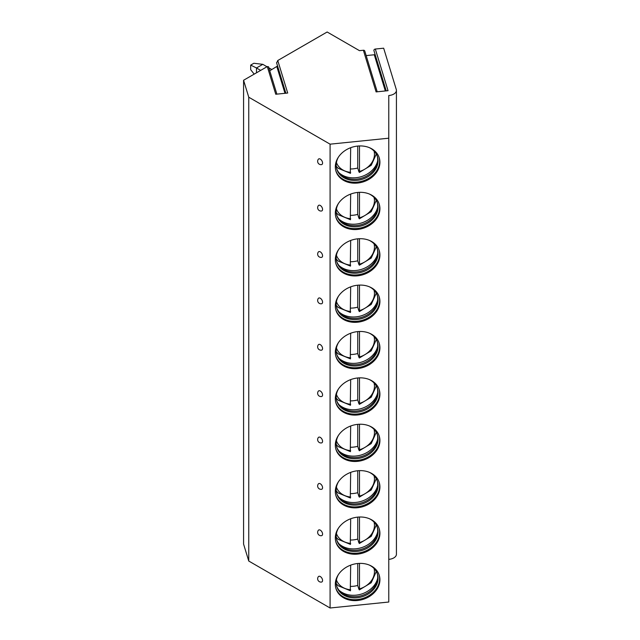 <?xml version="1.0" encoding="UTF-8"?>
<svg xmlns="http://www.w3.org/2000/svg" width="640" height="640" viewBox="0 0 640 640"><rect width="100%" height="100%" fill="white"/><g stroke="black" fill="none" stroke-linecap="round" stroke-linejoin="round"><path stroke-width="0.96" d="M388.768 559.36A8.944 5.168 0 0 0 396.424 554.248L396.424 90.416A8.944 5.168 0 0 1 388.768 95.528L388.768 138.2L330.088 144.168L248.752 97.208L243.576 80.256L267.296 66.56L275.752 94.248L287.704 93.032L277.768 60.512L327.152 32L359.464 50.656L363.376 50.256A1.456 1.168 -17 0 1 364.768 51.024L377.216 91.792M363.376 50.256L376.096 91.904L388.04 90.688L375.328 49.04L383.664 48.192L396.264 89.424A8.944 5.168 0 0 1 396.424 90.416M267.296 66.56L268.512 66.76L276.872 94.136M277.568 66.024L269.736 70.768M243.576 80.256L243.576 544.08L248.752 561.04L330.088 608L388.768 602.024L388.768 138.2M276.68 62.92L277.768 60.512M248.752 97.208L248.752 561.04M330.088 144.168L330.088 608M322.568 580.464A3.2 1.848 -120 0 0 320.928 577.008A3.2 1.848 -120 0 0 318.384 576.656A3.352 3.352 0 0 0 321.512 582.064A3.2 1.848 -120 0 0 322.568 580.464M322.568 534.08A3.2 1.848 -120 0 0 320.928 530.624A3.2 1.848 -120 0 0 318.384 530.272A3.352 3.352 0 0 0 321.512 535.68A3.2 1.848 -120 0 0 322.568 534.08M322.568 487.696A3.2 1.848 -120 0 0 320.928 484.24A3.2 1.848 -120 0 0 318.384 483.888A3.352 3.352 0 0 0 321.512 489.304A3.2 1.848 -120 0 0 322.568 487.696M322.568 441.312A3.2 1.848 -120 0 0 320.928 437.856A3.2 1.848 -120 0 0 318.384 437.504A3.352 3.352 0 0 0 321.512 442.92A3.2 1.848 -120 0 0 322.568 441.312M322.568 394.936A3.2 1.848 -120 0 0 320.928 391.48A3.2 1.848 -120 0 0 318.384 391.12A3.352 3.352 0 0 0 321.512 396.536A3.2 1.848 -120 0 0 322.568 394.936M322.568 348.552A3.2 1.848 -120 0 0 320.928 345.096A3.2 1.848 -120 0 0 318.384 344.736A3.352 3.352 0 0 0 321.512 350.152A3.2 1.848 -120 0 0 322.568 348.552M322.568 302.168A3.2 1.848 -120 0 0 320.928 298.712A3.2 1.848 -120 0 0 318.384 298.36A3.352 3.352 0 0 0 321.512 303.768A3.2 1.848 -120 0 0 322.568 302.168M322.568 255.784A3.2 1.848 -120 0 0 320.928 252.328A3.2 1.848 -120 0 0 318.384 251.976A3.352 3.352 0 0 0 321.512 257.384A3.2 1.848 -120 0 0 322.568 255.784M322.568 209.4A3.2 1.848 -120 0 0 320.928 205.944A3.2 1.848 -120 0 0 318.384 205.592A3.352 3.352 0 0 0 321.512 211A3.2 1.848 -120 0 0 322.568 209.4M322.568 163.016A3.2 1.848 -120 0 0 320.928 159.56A3.2 1.848 -120 0 0 318.384 159.208A3.352 3.352 0 0 0 321.512 164.624A3.2 1.848 -120 0 0 322.568 163.016M335.32 584.28A22.648 18.208 163 0 0 335.96 588.624A22.648 18.208 163 0 0 360.296 600.088A22.648 18.208 163 0 0 379.92 579.736A22.648 18.208 163 0 0 379.28 575.392A22.648 18.208 163 0 0 354.944 563.92A22.648 18.208 163 0 0 335.32 584.28M335.32 537.896A22.648 18.208 163 0 0 335.96 542.24A22.648 18.208 163 0 0 360.296 553.704A22.648 18.208 163 0 0 379.92 533.352A22.648 18.208 163 0 0 379.28 529.008A22.648 18.208 163 0 0 354.944 517.544A22.648 18.208 163 0 0 335.32 537.896M335.32 491.512A22.648 18.208 163 0 0 335.96 495.856A22.648 18.208 163 0 0 360.296 507.32A22.648 18.208 163 0 0 379.92 486.968A22.648 18.208 163 0 0 379.28 482.624A22.648 18.208 163 0 0 354.944 471.16A22.648 18.208 163 0 0 335.32 491.512M335.32 445.128A22.648 18.208 163 0 0 335.96 449.472A22.648 18.208 163 0 0 360.296 460.936A22.648 18.208 163 0 0 379.92 440.584A22.648 18.208 163 0 0 379.28 436.24A22.648 18.208 163 0 0 354.944 424.776A22.648 18.208 163 0 0 335.32 445.128M335.32 398.744A22.648 18.208 163 0 0 335.96 403.088A22.648 18.208 163 0 0 360.296 414.56A22.648 18.208 163 0 0 379.92 394.2A22.648 18.208 163 0 0 379.28 389.856A22.648 18.208 163 0 0 354.944 378.392A22.648 18.208 163 0 0 335.32 398.744M335.32 352.36A22.648 18.208 163 0 0 335.96 356.704A22.648 18.208 163 0 0 360.296 368.176A22.648 18.208 163 0 0 379.92 347.824A22.648 18.208 163 0 0 379.28 343.48A22.648 18.208 163 0 0 354.944 332.008A22.648 18.208 163 0 0 335.32 352.36M335.32 305.976A22.648 18.208 163 0 0 335.96 310.32A22.648 18.208 163 0 0 360.296 321.792A22.648 18.208 163 0 0 379.92 301.44A22.648 18.208 163 0 0 379.28 297.096A22.648 18.208 163 0 0 354.944 285.624A22.648 18.208 163 0 0 335.32 305.976M335.32 259.592A22.648 18.208 163 0 0 335.96 263.936A22.648 18.208 163 0 0 360.296 275.408A22.648 18.208 163 0 0 379.92 255.056A22.648 18.208 163 0 0 379.28 250.712A22.648 18.208 163 0 0 354.944 239.24A22.648 18.208 163 0 0 335.32 259.592M335.32 213.216A22.648 18.208 163 0 0 335.96 217.56A22.648 18.208 163 0 0 360.296 229.024A22.648 18.208 163 0 0 379.92 208.672A22.648 18.208 163 0 0 379.28 204.328A22.648 18.208 163 0 0 354.944 192.856A22.648 18.208 163 0 0 335.32 213.216M335.32 166.832A22.648 18.208 163 0 0 335.96 171.176A22.648 18.208 163 0 0 360.296 182.64A22.648 18.208 163 0 0 379.92 162.288A22.648 18.208 163 0 0 379.28 157.944A22.648 18.208 163 0 0 354.944 146.48A22.648 18.208 163 0 0 335.32 166.832M374.088 50.952A1.456 1.168 -17 0 1 375.328 49.04M375.096 54.464A1.456 1.168 -17 0 1 374.272 54.76L366.16 55.592M335.824 588.144A22.648 18.208 163 0 0 360.312 599.072A22.648 18.208 163 0 0 379.632 578.784A22.648 18.208 -17 0 0 379.12 574.92M369.328 565.08A21.248 17.088 -17 0 1 377.456 574.208A21.248 17.088 -17 0 1 378.056 578.288A21.248 17.088 163 0 1 359.648 597.384A21.248 17.088 163 0 1 336.816 586.624A21.248 17.088 163 0 1 336.208 582.544A21.248 17.088 -17 0 1 338.456 574.504M336.648 586.032A21.248 17.088 163 0 0 339.816 591.128A21.248 17.088 163 0 0 361.768 595.576A21.248 17.088 163 0 0 377.48 579.624A21.248 17.088 163 0 0 377.696 577.104A21.248 17.088 -17 0 0 377.264 573.624M339.04 590.248A22.408 18.016 163 0 0 361.312 594.096A22.408 18.016 163 0 0 377.632 578.464M350.68 586.416A22.408 18.016 163 0 0 357.744 585.464L357.744 563.504M358.92 588.904A22.408 18.016 163 0 1 358.8 588.936L357.744 585.464M376.272 571.632A22.408 18.016 163 0 0 376.296 571.496L371.216 582.744L359.336 589.896M358.8 588.936L359.104 589.504L359.488 588.904L359.104 589.504M359.488 563.392L359.488 588.904A19.68 15.824 163 0 0 374.056 568.496M350.68 565.144L350.288 590.4M335.824 541.76A22.648 18.208 163 0 0 360.312 552.688A22.648 18.208 163 0 0 379.632 532.4A22.648 18.208 -17 0 0 379.12 528.536M369.328 518.696A21.248 17.088 -17 0 1 377.456 527.832A21.248 17.088 -17 0 1 378.056 531.904A21.248 17.088 163 0 1 359.648 551A21.248 17.088 163 0 1 336.816 540.24A21.248 17.088 163 0 1 336.208 536.168A21.248 17.088 -17 0 1 338.456 528.12M336.648 539.648A21.248 17.088 163 0 0 339.816 544.744A21.248 17.088 163 0 0 361.768 549.192A21.248 17.088 163 0 0 377.48 533.24A21.248 17.088 163 0 0 377.696 530.728A21.248 17.088 -17 0 0 377.264 527.24M339.04 543.864A22.408 18.016 163 0 0 361.312 547.712A22.408 18.016 163 0 0 377.632 532.08M350.504 544.408L338.128 539.352L336.256 537.312A22.408 18.016 163 0 0 336.352 537.44M350.68 540.032A22.408 18.016 163 0 0 357.744 539.08L357.744 517.12M358.92 542.52A22.408 18.016 163 0 1 358.8 542.552L357.744 539.08M358.8 542.552L359.104 543.12L359.488 542.528L359.104 543.12M359.488 517.008L359.488 542.528A19.68 15.824 163 0 0 374.056 522.112M350.288 544.016L350.68 518.76M335.824 495.376A22.648 18.208 163 0 0 360.312 506.304A22.648 18.208 163 0 0 379.632 486.016A22.648 18.208 -17 0 0 379.12 482.152M369.328 472.312A21.248 17.088 -17 0 1 377.456 481.448A21.248 17.088 -17 0 1 378.056 485.52A21.248 17.088 163 0 1 359.648 504.616A21.248 17.088 163 0 1 336.816 493.856A21.248 17.088 163 0 1 336.208 489.784A21.248 17.088 -17 0 1 338.456 481.744M336.648 493.264A21.248 17.088 163 0 0 339.816 498.36A21.248 17.088 163 0 0 361.768 502.808A21.248 17.088 163 0 0 377.48 486.856A21.248 17.088 163 0 0 377.696 484.344A21.248 17.088 -17 0 0 377.264 480.856M339.04 497.48A22.408 18.016 163 0 0 361.312 501.328A22.408 18.016 163 0 0 377.632 485.696M350.68 493.648A22.408 18.016 163 0 0 357.744 492.696L357.744 470.736M358.92 496.136A22.408 18.016 163 0 1 358.8 496.168L357.744 492.696M376.272 478.864A22.408 18.016 163 0 0 376.296 478.728L371.216 489.976L359.336 497.128M358.8 496.168L359.104 496.736L359.488 496.144L359.104 496.736M359.488 470.624L359.488 496.144A19.68 15.824 163 0 0 374.056 475.728M350.288 497.64L350.68 472.376M335.824 448.992A22.648 18.208 163 0 0 360.312 459.928A22.648 18.208 163 0 0 379.632 439.632A22.648 18.208 -17 0 0 379.12 435.768M369.328 425.928A21.248 17.088 -17 0 1 377.456 435.064A21.248 17.088 -17 0 1 378.056 439.136A21.248 17.088 163 0 1 359.648 458.232A21.248 17.088 163 0 1 336.816 447.472A21.248 17.088 163 0 1 336.208 443.4A21.248 17.088 -17 0 1 338.456 435.36M336.648 446.88A21.248 17.088 163 0 0 339.816 451.976A21.248 17.088 163 0 0 361.768 456.432A21.248 17.088 163 0 0 377.48 440.472A21.248 17.088 163 0 0 377.696 437.96A21.248 17.088 -17 0 0 377.264 434.48M339.04 451.096A22.408 18.016 163 0 0 361.312 454.944A22.408 18.016 163 0 0 377.632 439.312M350.504 451.648L338.128 446.584L336.256 444.552A22.408 18.016 163 0 0 336.352 444.672M350.68 447.264A22.408 18.016 163 0 0 357.744 446.312L357.744 424.352M358.92 449.752A22.408 18.016 163 0 1 358.8 449.784L357.744 446.312M358.8 449.784L359.104 450.36L359.488 449.76L359.104 450.36M359.488 424.24L359.488 449.76A19.68 15.824 163 0 0 374.056 429.344M350.288 451.256L350.68 425.992M335.824 402.608A22.648 18.208 163 0 0 360.312 413.544A22.648 18.208 163 0 0 379.632 393.248A22.648 18.208 -17 0 0 379.12 389.384M369.328 379.544A21.248 17.088 -17 0 1 377.456 388.68A21.248 17.088 -17 0 1 378.056 392.752A21.248 17.088 163 0 1 359.648 411.848A21.248 17.088 163 0 1 336.816 401.088A21.248 17.088 163 0 1 336.208 397.016A21.248 17.088 -17 0 1 338.456 388.976M336.648 400.496A21.248 17.088 163 0 0 339.816 405.592A21.248 17.088 163 0 0 361.768 410.048A21.248 17.088 163 0 0 377.48 394.088A21.248 17.088 163 0 0 377.696 391.576A21.248 17.088 -17 0 0 377.264 388.096M339.04 404.72A22.408 18.016 163 0 0 361.312 408.56A22.408 18.016 163 0 0 377.632 392.928M350.68 400.88A22.408 18.016 163 0 0 357.744 399.928L357.744 377.976M358.92 403.368A22.408 18.016 163 0 1 358.8 403.4L357.744 399.928M376.272 386.104A22.408 18.016 163 0 0 376.296 385.96L371.216 397.208L359.336 404.368M358.8 403.4L359.104 403.976L359.488 403.376L359.104 403.976M359.488 377.856L359.488 403.376A19.68 15.824 163 0 0 374.056 382.96M350.288 404.872L350.68 379.608M335.824 356.224A22.648 18.208 163 0 0 360.312 367.16A22.648 18.208 163 0 0 379.632 346.872A22.648 18.208 -17 0 0 379.12 343M369.328 333.16A21.248 17.088 -17 0 1 377.456 342.296A21.248 17.088 -17 0 1 378.056 346.376A21.248 17.088 163 0 1 359.648 365.472A21.248 17.088 163 0 1 336.816 354.712A21.248 17.088 163 0 1 336.208 350.632A21.248 17.088 -17 0 1 338.456 342.592M336.648 354.112A21.248 17.088 163 0 0 339.816 359.208A21.248 17.088 163 0 0 361.768 363.664A21.248 17.088 163 0 0 377.48 347.704A21.248 17.088 163 0 0 377.696 345.192A21.248 17.088 -17 0 0 377.264 341.712M339.04 358.336A22.408 18.016 163 0 0 361.312 362.184A22.408 18.016 163 0 0 377.632 346.544M350.504 358.88L338.128 353.816L336.256 351.784A22.408 18.016 163 0 0 336.352 351.912M350.68 354.504A22.408 18.016 163 0 0 357.744 353.544L357.744 331.592M358.92 356.984A22.408 18.016 163 0 1 358.8 357.016L357.744 353.544M376.272 339.72A22.408 18.016 163 0 0 376.296 339.576L371.216 350.824L359.336 357.984M358.8 357.016L359.104 357.592L359.488 356.992L359.104 357.592M359.488 331.48L359.488 356.992A19.68 15.824 163 0 0 374.056 336.576M350.288 358.488L350.68 333.224M335.824 309.84A22.648 18.208 163 0 0 360.312 320.776A22.648 18.208 163 0 0 379.632 300.488A22.648 18.208 -17 0 0 379.12 296.624M369.328 286.776A21.248 17.088 -17 0 1 377.456 295.912A21.248 17.088 -17 0 1 378.056 299.992A21.248 17.088 163 0 1 359.648 319.088A21.248 17.088 163 0 1 336.816 308.328A21.248 17.088 163 0 1 336.208 304.248A21.248 17.088 -17 0 1 338.456 296.208M336.648 307.728A21.248 17.088 163 0 0 339.816 312.824A21.248 17.088 163 0 0 361.768 317.28A21.248 17.088 163 0 0 377.48 301.328A21.248 17.088 163 0 0 377.696 298.808A21.248 17.088 -17 0 0 377.264 295.328M339.04 311.952A22.408 18.016 163 0 0 361.312 315.8A22.408 18.016 163 0 0 377.632 300.16M350.68 308.12A22.408 18.016 163 0 0 357.744 307.168L357.744 285.208M358.92 310.608A22.408 18.016 163 0 1 358.8 310.632L357.744 307.168M358.8 310.632L359.104 311.208L359.488 310.608L359.104 311.208M359.488 285.096L359.488 310.608A19.68 15.824 163 0 0 374.056 290.192M350.288 312.104L350.68 286.84M335.824 263.464A22.648 18.208 163 0 0 360.312 274.392A22.648 18.208 163 0 0 379.632 254.104A22.648 18.208 -17 0 0 379.12 250.24M369.328 240.4A21.248 17.088 -17 0 1 377.456 249.528A21.248 17.088 -17 0 1 378.056 253.608A21.248 17.088 163 0 1 359.648 272.704A21.248 17.088 163 0 1 336.816 261.944A21.248 17.088 163 0 1 336.208 257.864A21.248 17.088 -17 0 1 338.456 249.824M336.648 261.352A21.248 17.088 163 0 0 339.816 266.448A21.248 17.088 163 0 0 361.768 270.896A21.248 17.088 163 0 0 377.48 254.944A21.248 17.088 163 0 0 377.696 252.424A21.248 17.088 -17 0 0 377.264 248.944M339.04 265.568A22.408 18.016 163 0 0 361.312 269.416A22.408 18.016 163 0 0 377.632 253.784M350.68 261.736A22.408 18.016 163 0 0 357.744 260.784L357.744 238.824M358.92 264.224A22.408 18.016 163 0 1 358.8 264.256L357.744 260.784M376.272 246.952A22.408 18.016 163 0 0 376.296 246.808L371.216 258.064L359.336 265.216M358.8 264.256L359.104 264.824L359.488 264.224L359.104 264.824M359.488 238.712L359.488 264.224A19.68 15.824 163 0 0 374.056 243.816M350.288 265.72L350.68 240.464M335.824 217.08A22.648 18.208 163 0 0 360.312 228.008A22.648 18.208 163 0 0 379.632 207.72A22.648 18.208 -17 0 0 379.12 203.856M369.328 194.016A21.248 17.088 -17 0 1 377.456 203.144A21.248 17.088 -17 0 1 378.056 207.224A21.248 17.088 163 0 1 359.648 226.32A21.248 17.088 163 0 1 336.816 215.56A21.248 17.088 163 0 1 336.208 211.48A21.248 17.088 -17 0 1 338.456 203.44M336.648 214.968A21.248 17.088 163 0 0 339.816 220.064A21.248 17.088 163 0 0 361.768 224.512A21.248 17.088 163 0 0 377.48 208.56A21.248 17.088 163 0 0 377.696 206.048A21.248 17.088 -17 0 0 377.264 202.56M339.04 219.184A22.408 18.016 163 0 0 361.312 223.032A22.408 18.016 163 0 0 377.632 207.4M350.504 219.728L338.128 214.672L336.256 212.632A22.408 18.016 163 0 0 336.352 212.76M350.68 215.352A22.408 18.016 163 0 0 357.744 214.4L357.744 192.44M358.92 217.84A22.408 18.016 163 0 1 358.8 217.872L357.744 214.4M358.8 217.872L359.104 218.44L359.488 217.84L359.104 218.44M359.488 192.328L359.488 217.84A19.68 15.824 163 0 0 374.056 197.432M350.288 219.336L350.68 194.08M335.824 170.696A22.648 18.208 163 0 0 360.312 181.624A22.648 18.208 163 0 0 379.632 161.336A22.648 18.208 -17 0 0 379.12 157.472M369.328 147.632A21.248 17.088 -17 0 1 377.456 156.768A21.248 17.088 -17 0 1 378.056 160.84A21.248 17.088 163 0 1 359.648 179.936A21.248 17.088 163 0 1 336.816 169.176A21.248 17.088 163 0 1 336.208 165.104A21.248 17.088 -17 0 1 338.456 157.064M336.648 168.584A21.248 17.088 163 0 0 339.816 173.68A21.248 17.088 163 0 0 361.768 178.128A21.248 17.088 163 0 0 377.48 162.176A21.248 17.088 163 0 0 377.696 159.664A21.248 17.088 -17 0 0 377.264 156.176M339.04 172.8A22.408 18.016 163 0 0 361.312 176.648A22.408 18.016 163 0 0 377.632 161.016M350.68 168.968A22.408 18.016 163 0 0 357.744 168.016L357.744 146.056M358.92 171.456A22.408 18.016 163 0 1 358.8 171.488L357.744 168.016M376.272 154.184A22.408 18.016 163 0 0 376.296 154.048L371.216 165.296L359.336 172.448M358.8 171.488L359.104 172.056L359.488 171.464L359.104 172.056M359.488 145.944L359.488 171.464A19.68 15.824 163 0 0 374.056 151.048M350.288 172.96L350.68 147.696M250.688 65.096L253.856 63.272L262.8 64.328L256.48 67.976L250.688 65.096L250.688 69.664L254.168 74.136M271.84 69.552L268.832 67.816M266.976 66.744L262.8 64.328M256.48 72.808L256.48 67.976L260.656 70.392M276.848 66.656L284.992 93.312M374.272 54.76L385.328 90.96M336.44 579.984A19.68 15.824 163 0 0 350.68 589.8M336.44 533.6A19.68 15.824 163 0 0 350.68 543.424M336.44 487.216A19.68 15.824 163 0 0 350.68 497.04M336.44 440.832A19.68 15.824 163 0 0 350.68 450.656M336.44 394.448A19.68 15.824 163 0 0 350.68 404.272M336.44 348.072A19.68 15.824 163 0 0 350.68 357.888M336.44 301.688A19.68 15.824 163 0 0 350.68 311.504M336.44 255.304A19.68 15.824 163 0 0 350.68 265.12M336.44 208.92A19.68 15.824 163 0 0 350.68 218.744M336.44 162.536A19.68 15.824 163 0 0 350.68 172.36M285.872 93.224L276.552 62.688M386.216 90.872L373.936 50.656M350.504 590.792L338.128 585.736L336.256 583.696M359.336 543.512L371.216 536.36L376.28 525.088M350.504 498.032L338.128 492.968L336.256 490.936M359.336 450.744L371.216 443.592L376.28 432.328M350.504 405.264L338.128 400.2L336.256 398.168M359.336 311.6L371.216 304.448L376.28 293.176M350.504 312.496L338.128 307.44L336.256 305.4M350.504 266.112L338.128 261.056L336.256 259.016M359.336 218.832L371.216 211.68L376.28 200.408M350.504 173.352L338.128 168.288L336.256 166.248"/></g></svg>
